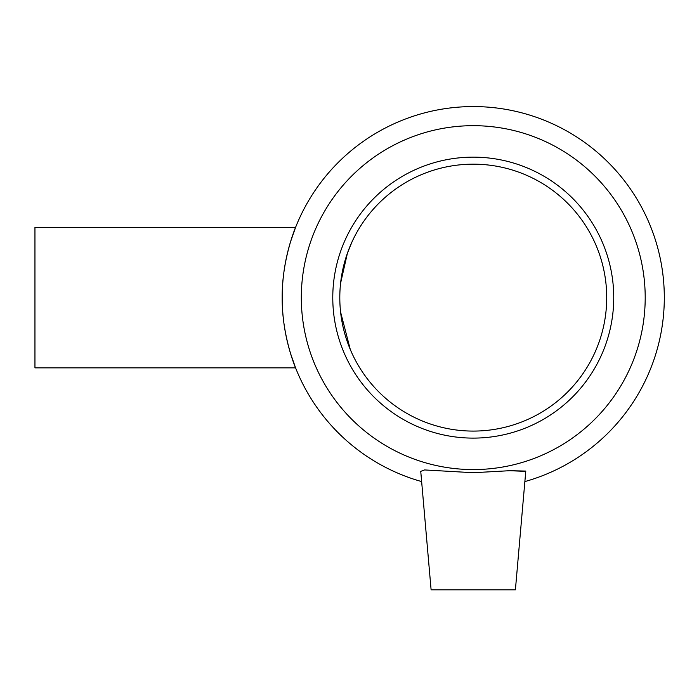 <?xml version="1.0" encoding="UTF-8"?>
<svg xmlns="http://www.w3.org/2000/svg" width="699" height="699" viewBox="0 0 699 699"><rect width="100%" height="100%" fill="white"/><g stroke="black" fill="none" stroke-linecap="round" stroke-linejoin="round"><path stroke-width="1.05" d="M352.209 241.435L347.412 253.204L340.588 283.174M340.588 312.069L350.286 349.491M290.653 353.816L295.581 367.866L34.95 367.866L34.95 227.385L295.581 227.385C295.782 226.642 281.741 259.801 282.204 297.625C281.741 335.45 295.782 368.609 295.581 367.866C295.782 368.609 281.741 335.45 282.204 297.625C281.741 259.801 295.782 226.642 295.581 227.385L290.653 241.435M420.746 471.362L424.564 469.938L473.258 472.716L509.641 470.707L525.762 471.371L515.399 589.825L431.108 589.825L420.746 471.371M525.735 471.065L509.641 470.707L473.258 472.716M524.87 481.576A191.054 191.054 0 0 0 629.327 187.428A191.054 191.054 0 0 0 317.18 187.428A191.054 191.054 0 0 0 421.637 481.576M473.258 469.571A171.954 171.954 0 0 0 622.171 211.648A171.954 171.954 0 0 0 324.345 211.648A171.954 171.954 0 0 0 473.258 469.571M473.258 438.107A140.482 140.482 0 0 0 613.739 297.625A140.482 140.482 0 0 0 473.258 157.144A140.482 140.482 0 0 0 332.776 297.625A140.482 140.482 0 0 0 473.258 438.107M473.258 431.082A133.457 133.457 0 0 0 606.715 297.625A133.457 133.457 0 0 0 473.258 164.169A133.457 133.457 0 0 0 339.801 297.625A133.457 133.457 0 0 0 473.258 431.082"/></g></svg>
